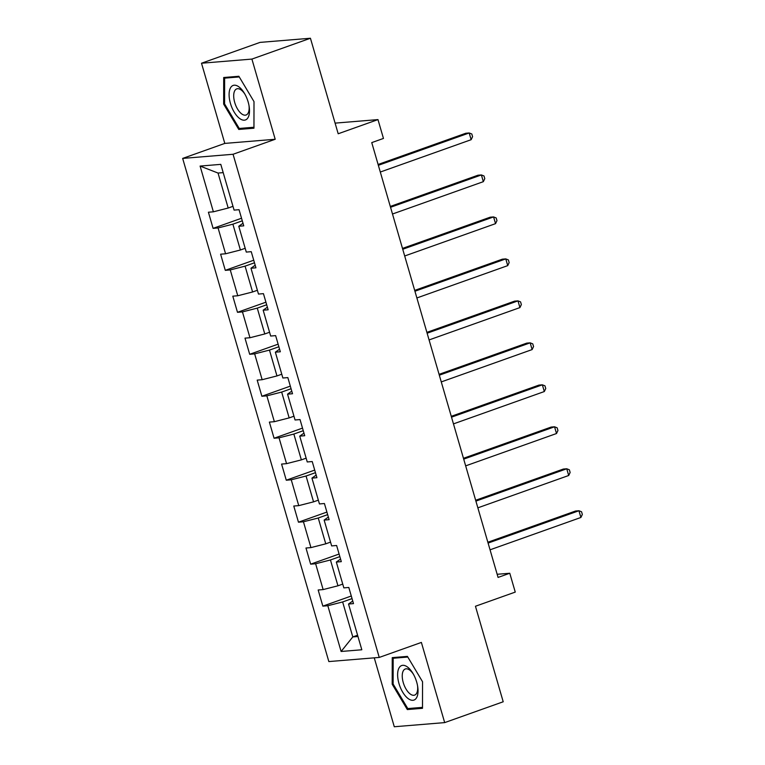 <?xml version="1.0" encoding="UTF-8"?>
<svg xmlns="http://www.w3.org/2000/svg" width="765" height="765" viewBox="0 0 765 765"><rect width="100%" height="100%" fill="white"/><g stroke="black" fill="none" stroke-linecap="round" stroke-linejoin="round"><path stroke-width="1.15" d="M374.257 657.833L394.281 726.75L444.675 722.609L503.207 701.773L475.457 606.253L515.256 592.091L509.777 573.253L497.164 574.285M182.663 158.412L328.845 661.572L379.249 657.431L233.067 154.272L182.663 158.412L224.805 143.409L275.199 139.268L251.905 59.087L201.511 63.227L224.805 143.409M201.511 63.227L260.033 42.391L310.437 38.25L338.187 133.77L377.977 119.598L335.089 123.127M251.905 59.087L310.437 38.25M352.751 601.032L348.524 604.025L353.497 603.614L348.811 587.472L343.839 587.883L336.332 562.055L341.305 561.644L336.619 545.502L331.647 545.904L324.14 520.076L329.113 519.665L324.417 503.523L319.445 503.934L311.948 478.106L316.92 477.695L312.225 461.553L307.253 461.955L299.746 436.127L304.719 435.715L300.033 419.574L295.06 419.985L287.554 394.157L292.526 393.745L287.841 377.604L282.868 378.006L275.362 352.177L280.334 351.766L275.639 335.625L270.667 336.036L263.17 310.198L268.132 309.796L263.447 293.655L258.474 294.056L250.968 268.228L255.94 267.817L251.255 251.675L246.282 252.087L238.776 226.249L243.748 225.847L239.053 209.696L234.08 210.107L220.798 164.37L200.095 166.072L218.035 173.053L228.19 208.032L232.981 206.321M348.524 604.025L361.816 649.772L341.114 651.474L327.822 605.727L322.849 606.138L351.288 596.011M200.095 166.072L213.378 211.809L208.405 212.221L213.1 228.362L218.073 227.951L225.579 253.789L220.607 254.19L225.293 270.341L230.265 269.93L237.772 295.759L232.799 296.17L237.485 312.311L242.457 311.9L249.964 337.738L244.991 338.14L249.686 354.291L254.659 353.879L262.156 379.708L257.193 380.119L261.879 396.26L266.851 395.849L274.358 421.687L269.385 422.089L274.071 438.24L279.043 437.829L286.55 463.657L281.577 464.068L286.273 480.21L291.245 479.798L298.742 505.636L293.77 506.038L298.465 522.189L303.437 521.778L310.944 547.606L305.971 548.017L310.657 564.159L315.629 563.757L323.136 589.586L318.164 589.987L322.849 606.138M377.977 119.598L383.456 138.436L371.752 142.606L498.072 577.422L509.777 573.253M336.332 562.055L340.559 559.062M342.739 584.097L337.948 585.799L330.442 559.97L339.851 556.624M323.136 589.586L337.948 585.799M315.629 563.757L330.442 559.97M324.14 520.076L328.357 517.083M330.547 542.117L325.756 543.829L318.25 518.001L327.649 514.644M310.944 547.606L325.756 543.829M303.437 521.778L318.25 518.001M311.948 478.106L316.165 475.103M318.345 500.147L313.554 501.85L306.057 476.021L315.457 472.674M298.742 505.636L313.554 501.85M291.245 479.798L306.057 476.021M299.746 436.127L303.973 433.133M306.153 458.168L301.362 459.88L293.856 434.051L303.265 430.695M286.55 463.657L301.362 459.88M279.043 437.829L293.856 434.051M287.554 394.157L291.771 391.154M293.961 416.198L289.17 417.9L281.663 392.072L291.063 388.725M274.358 421.687L289.17 417.9M266.851 395.849L281.663 392.072M275.362 352.177L279.579 349.184M281.769 374.219L276.968 375.931L269.471 350.093L278.871 346.746M262.156 379.708L276.968 375.931M254.659 353.879L269.471 350.093M263.17 310.198L267.387 307.205M269.567 332.249L264.776 333.951L257.27 308.123L266.679 304.776M249.964 337.738L264.776 333.951M242.457 311.9L257.27 308.123M250.968 268.228L255.194 265.235M257.375 290.27L252.584 291.981L245.077 266.144L254.487 262.797M237.772 295.759L252.584 291.981M230.265 269.93L245.077 266.144M238.776 226.249L242.993 223.256M245.182 248.3L240.392 250.002L232.885 224.174L242.285 220.827M225.579 253.789L240.392 250.002M218.073 227.951L232.885 224.174M213.378 211.809L228.19 208.032M275.199 139.268L233.067 154.272M444.675 722.609L421.381 642.428L379.249 657.431M223.198 172.622L218.035 173.053M357.59 635.218L352.799 636.929L357.963 636.499M352.043 598.603L342.634 601.95L352.799 636.929L341.114 651.474M327.822 605.727L342.634 601.95M213.1 228.362L241.539 218.235M225.293 270.341L253.731 260.215M237.485 312.311L265.924 302.185M249.686 354.291L278.125 344.164M261.879 396.26L290.318 386.134M274.071 438.24L302.51 428.113M286.273 480.21L314.702 470.093M298.465 522.189L326.904 512.062M310.657 564.159L339.096 554.042M223.648 104.107L238.776 129.448L253.961 128.204L253.999 101.611L238.871 76.271L223.696 77.514L223.648 104.107L224.585 103.772M422.5 708.314L422.538 681.73L407.41 656.389L392.235 657.632L392.187 684.226L407.315 709.566L422.5 708.314M242.266 128.204L238.776 129.448M410.805 708.323L407.315 709.566M393.124 683.891L392.187 684.226M378.35 165.307L469.194 132.967L471.144 139.699L380.301 172.039M378.101 164.465L465.789 133.253L469.194 132.967L471.804 133.99L472.579 136.677L471.144 139.699M239.263 118.202A18.322 8.654 -109.6 0 0 249.151 106.44A18.322 8.654 -109.6 0 0 244.561 93.56A18.322 8.654 -109.6 0 0 239.321 87.181A18.322 8.654 -109.6 0 0 229.089 94.583A18.322 8.654 -109.6 0 0 239.263 118.202M245.01 94.353A13.875 6.55 -109.6 0 0 241.444 90.194A13.875 6.55 -109.6 0 0 236.777 88.864A13.875 6.55 -109.6 0 0 234.09 99.852A13.875 6.55 -109.6 0 0 241.405 113.679A13.875 6.55 -109.6 0 0 246.081 115.008A13.875 6.55 -109.6 0 0 248.998 105.541M227.176 77.236L224.633 78.135L239.263 76.94M253.999 101.611L253.951 127.248L239.244 128.453L224.585 103.906L224.633 78.135M416.686 682.084A18.322 8.654 -109.6 0 0 413.1 673.678A18.322 8.654 -109.6 0 0 400.688 666.057A18.322 8.654 -109.6 0 0 398.976 683.537A18.322 8.654 -109.6 0 0 411.733 700.243A18.322 8.654 -109.6 0 0 417.69 686.559A18.322 8.654 -109.6 0 0 416.686 682.084M413.549 674.472A13.875 6.55 -109.6 0 0 405.316 668.983A13.875 6.55 -109.6 0 0 403.26 682.6A13.875 6.55 -109.6 0 0 414.62 695.117A13.875 6.55 -109.6 0 0 417.537 685.66M422.538 681.72L422.49 707.357L407.783 708.572L393.124 684.015L393.172 658.254L407.802 657.049M395.715 657.345L393.172 658.254M390.542 207.286L481.386 174.946L483.337 181.668L392.493 214.009M390.293 206.445L477.982 175.223L481.386 174.946L483.996 175.969L484.781 178.656L483.337 181.668M402.734 249.266L493.578 216.925L495.538 223.648L404.685 255.988M402.486 248.415L490.174 217.203L493.578 216.925L496.189 217.939L496.973 220.626L495.538 223.648M414.926 291.236L505.78 258.895L507.731 265.627L416.887 297.958M414.687 290.394L502.366 259.172L505.78 258.895L508.381 259.918L509.165 262.605L507.731 265.627M427.128 333.215L517.972 300.875L519.923 307.597L429.079 339.937M426.88 332.364L514.568 301.152L517.972 300.875L520.582 301.888L521.357 304.585L519.923 307.597M439.32 375.185L530.164 342.844L532.124 349.576L441.271 381.917M439.072 374.343L526.76 343.122L530.164 342.844L532.775 343.868L533.559 346.555L532.124 349.576M451.513 417.164L542.356 384.824L544.317 391.546L453.473 423.887M451.274 416.313L538.952 385.101L542.356 384.824L544.967 385.837L545.751 388.534L544.317 391.546M463.705 459.134L554.558 426.793L556.509 433.526L465.665 465.866M463.466 458.292L551.154 427.071L554.558 426.793L557.159 427.817L557.943 430.504L556.509 433.526M475.907 501.113L566.75 468.773L568.701 475.495L477.857 507.836M475.658 500.262L563.346 469.05L566.75 468.773L569.361 469.786L570.135 472.483L568.701 475.495M488.099 543.083L578.942 510.743L580.903 517.475L490.049 549.815M487.85 542.242L575.538 511.03L578.942 510.743L581.553 511.766L582.337 514.453L580.903 517.475"/></g></svg>
